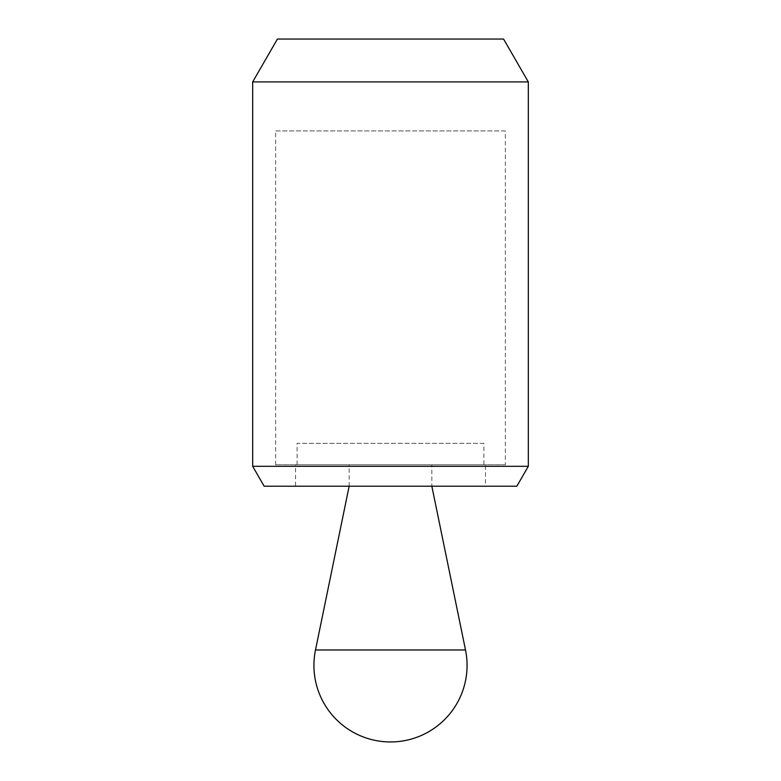 <?xml version="1.0" encoding="UTF-8"?>
<svg xmlns="http://www.w3.org/2000/svg" width="781" height="781" viewBox="0 0 781 781"><rect width="100%" height="100%" fill="white"/><g stroke="black" fill="none" stroke-linecap="round" stroke-linejoin="round"><path stroke-width="0.59" stroke-dasharray="3.9 2.93" d="M505.356 464.773L275.644 464.773L505.356 464.773L505.356 130.935L275.644 130.935L275.644 464.773M485.44 486.212L295.56 486.212L485.44 486.212L485.44 464.773L295.56 464.773L295.56 486.212M252.673 466.316L528.327 466.316M264.163 486.212L516.837 486.212M252.673 81.917L528.327 81.917M503.579 39.05L277.421 39.05M295.56 464.773L485.44 464.773M275.644 130.935L505.356 130.935M297.083 464.773L297.083 443.335L483.917 443.335L483.917 464.773L297.083 464.773L483.917 464.773M349.156 486.212L349.156 464.773L431.844 464.773L431.844 486.212L349.156 486.221M431.844 464.773L349.156 464.773M483.917 443.335L297.083 443.335M465.505 649.968L315.495 649.968"/><path stroke-width="1.17" d="M252.673 466.316L264.163 486.212L516.837 486.212L528.327 466.316L528.327 81.917L252.673 81.917L252.673 466.316L528.327 466.316M252.673 81.917L277.421 39.05L503.579 39.05L528.327 81.917M349.156 486.221L431.844 486.221L465.505 649.968A76.567 76.567 0 0 1 390.5 741.95A76.567 76.567 0 0 1 315.495 649.968L349.156 486.221M315.495 649.968L465.505 649.968"/></g></svg>
